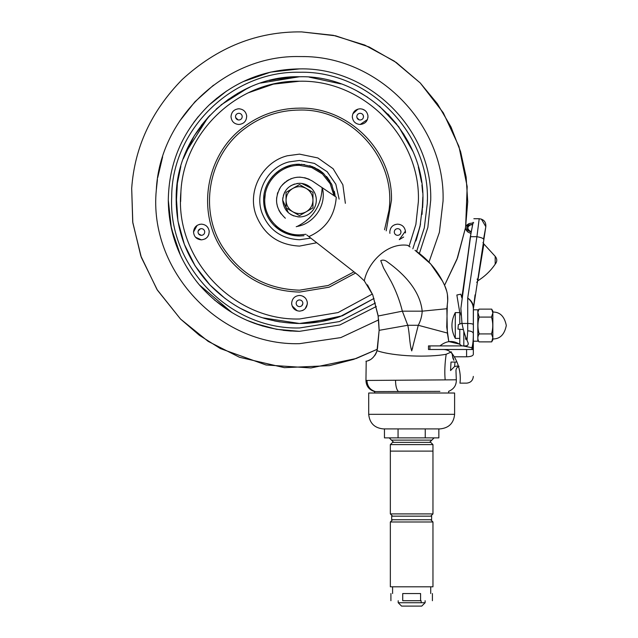 <?xml version="1.0" encoding="UTF-8"?>
<svg xmlns="http://www.w3.org/2000/svg" width="638" height="638" viewBox="0 0 638 638"><rect width="100%" height="100%" fill="white"/><g stroke="black" fill="none" stroke-linecap="round" stroke-linejoin="round"><path stroke-width="0.96" d="M473.324 325.5L473.324 309.797L477.822 309.797L477.822 325.5L477.822 311.153L478.994 309.127L477.854 312.325L479.202 317.086C477.487 322.716 477.487 328.323 479.202 333.913C477.463 336.545 477.391 339.201 478.994 341.872L491.683 341.872L492.831 337.566L491.475 333.913C493.19 328.323 493.19 322.716 491.475 317.086L479.202 317.086M479.194 333.929L491.475 333.913M491.475 317.086L492.855 312.947L491.683 309.127L478.994 309.127M492.855 338.052L492.855 311.153L491.683 309.127M492.855 338.116L492.831 337.566M491.683 341.872L492.855 339.847L492.855 337.534L492.855 338.953C500.017 339.041 504.499 334.551 506.309 325.5C504.499 316.44 500.017 311.958 492.855 312.038L492.855 325.5M477.822 325.5L477.822 341.202L473.324 341.202M473.324 308.768C473.276 304.589 471.402 301.016 467.718 298.058C471.681 300.721 473.571 304.111 473.388 308.242L473.324 354.473C473.324 383.183 473.324 383.183 473.324 354.473C472.925 355.892 470.685 356.674 466.593 356.809C466.593 391.269 466.593 391.269 466.593 356.809L466.593 349.496M473.324 333.53L473.324 333.419C472.949 331.864 471.083 331.002 467.718 330.843L467.718 298.058L476.921 236.69C481.052 237.472 483.261 238.309 483.548 239.194L485.821 226.697L473.364 308.808L475.079 294.844M473.324 333.419C473.364 339.759 472.894 344.52 471.921 347.71L462.861 345.908L466.027 345.908C467.806 345.748 468.483 344.687 468.061 342.726L467.04 340.413L467.718 330.843M469.855 331.05L471.721 331.632M468.069 344.6L467.654 345.214M467.032 345.676L467.502 345.357M481.403 219.097L485.821 226.697C486.084 221.992 483.875 219.336 479.202 218.73L476.921 236.69L470.365 236.69L473.117 222.335M473.324 342.885L472.822 349.496L428.481 349.496L428.481 345.908L462.861 345.908M444.503 349.552L443.434 349.496C447.238 349.6 450.284 351.171 452.573 354.21L453.618 355.741M458.897 367.711L459.719 371.563M460.205 376.037L460.253 377.217M452.916 354.696L450.906 352.351M466.593 356.809L454.288 356.809C462.71 371.149 459.711 383.701 459.982 383.143C459.703 383.645 462.733 371.228 454.288 356.809L452.573 354.21M466.777 339.336L465.62 339.233L465.7 337.055L468.061 342.726L466.577 339.32M464.033 332.063L465.7 337.055L464.775 334.471L463.81 334.471L463.81 345.908L463.81 331.305M468.244 343.34L468.244 344.026M467.383 345.453L466.027 345.908M472.599 224.927L471.299 231.666L472.662 224.608L470.525 224.951C467.367 226.506 467.08 228.492 469.656 230.884L471.299 231.666M459.775 324.072L459.775 312.604L456.856 295.011L460.827 294.182L461.84 297.81L470.956 233.492L460.875 308.425L461.992 323.458C463.403 330.492 465.086 336.146 467.04 340.413M442.613 281.27L430.698 263.988L414.987 250.271C428.497 259.475 438.561 271.621 445.188 286.701L446.744 291.231L444.566 285.298L457.55 257.76L465.349 228.324L467.814 231.985L470.956 233.492L467.814 231.985C464.201 228.516 464.695 225.692 469.289 223.531L472.989 222.957L473.117 222.319L470.365 236.69M470.238 237.408L460.875 308.425M460.835 312.724L460.955 315.028M473.324 324.582C472.989 323.897 471.123 323.53 467.718 323.458L461.992 323.458L462.103 324.064M463.34 329.583L457.956 329.112L458.347 324.638L461.952 323.211M472.71 224.353L469.464 224.855C466.25 226.37 465.907 228.348 468.436 230.781L471.211 232.104M473.723 222.845L469.281 223.531L465.668 226.378M459.775 338.395L455.285 338.395L455.285 312.604L459.775 312.604M473.851 218.73L479.202 218.73M477.224 278.973L477.16 279.412M495.192 259.802L495.192 264.172L495.192 256.332L483.875 243.995L477.782 280.816L476.738 282.419M495.192 256.332L495.192 256.332C497.289 258.94 497.289 261.556 495.192 264.172C490.646 270.887 484.84 276.429 477.782 280.816M225.397 298.744L210.022 285.034L195.188 265.974L184.358 244.386L177.938 221.099L176.224 195.611M177.141 184.422L180.833 166.398M185.578 152.793L208.068 117.304M221.083 104.879L247.313 88.331M272.984 79.63L299.509 76.743L260.535 83.06M412.842 248.828L420.019 226.498L422.835 203.211C426.312 136.221 366.563 74.949 299.509 76.743C234.72 75.14 176.2 132.202 176.176 197.014C175.825 230.828 187.101 260.168 210.022 285.034C234.585 310.1 264.411 322.916 299.509 323.482L296.128 323.434M253.924 314.749L239.489 307.899M307.133 323.243L342.399 315.786L374.004 298.448L339.99 316.647L374.004 298.448M177.42 182.396L176.224 204.766M194.51 264.89L194.821 265.384M263.781 318.195L268.598 319.542M274.42 320.906L280.21 321.959M247.265 88.355L237.703 93.347M228.683 99.105L216.115 109.202M209.974 115.239L194.327 135.639L183.25 158.838M388.997 115.191L387.8 113.955M362.041 93.77L358.141 91.577M421.08 179.15L418.329 166.933M411.941 149.34L407.929 141.261M422.643 207.581L422.835 203.115M422.835 197.014L422.045 214.376M420.187 225.716L416.431 239.465M387.92 114.074L396.852 124.33M403.479 133.717L411.446 148.255M419.557 171.71L420.601 176.566M214.28 299.884L232.2 312.756L199.311 284.843C225.892 315.044 259.283 330.54 299.509 331.329L339.863 324.973L376.308 306.503L339.863 324.973L299.509 331.329L339.863 324.973L376.308 306.503M254.299 323.299L276.549 329.304L299.509 331.329M419.389 253.453L427.859 227.383L430.722 200.117L427.859 227.383L419.389 253.453L427.859 227.383L430.722 200.117C432.532 130 369.625 67.086 299.509 68.896L270.568 72.126L243.054 81.664L255.79 76.393M299.509 68.896C369.625 67.086 432.532 130 430.722 200.117C432.532 130 369.625 67.086 299.509 68.896C264.794 69.359 234.68 81.369 209.184 104.935L226.713 90.939L216.202 98.73M209.184 104.935C182.524 131.061 168.895 162.786 168.288 200.117C168.895 162.786 182.524 131.061 209.184 104.935C182.524 131.061 168.895 162.786 168.288 200.117L168.695 210.428M198.354 116.531L193.713 122.488M181.894 141.939L179.629 146.756M170.45 223.81L175.346 242.56M186.934 267.537L192.357 275.855M246.587 320.188L262.896 326.122M283.105 330.301L291.279 331.074M199.311 284.843C178.967 260.264 168.631 232.017 168.288 200.117L171.375 228.412L180.498 255.383M185.323 264.762L191.528 274.667M420.546 223.938L415.912 240.965M309.111 77.118L340.995 83.929M356.905 90.915L367.735 97.335M379.45 106.155L398.67 126.723L412.722 151.102M418.368 167.092L421.574 182.285M421.933 184.956L422.635 192.453M176.718 188.21L177.882 179.445M184.549 155.337L191.639 140.256M201.249 125.511L208.833 116.459M237.081 93.706L250.152 87.055M269.38 80.484L287.858 77.302M334.392 318.442L299.509 323.482L262.417 317.772M299.509 323.482C313.386 323.466 326.879 321.185 339.99 316.647M301.327 164.269L312.389 166.622L323.554 173.48L331.513 183.888L335.205 196.464L334.647 192.812M332.127 185.148L326.584 176.559M321.392 171.67L319.726 170.466M315.108 167.794L309.597 165.673M263.63 199.208L263.614 200.117C263.765 210.085 267.346 218.619 274.348 225.708C267.115 218.356 263.542 209.527 263.63 199.208C263.638 180.355 280.656 163.759 299.509 164.221L298.895 164.229M288.942 165.816L283.543 167.969M279.651 170.218L276.142 172.874M274.348 225.708L285.92 233.333L299.509 236.004C289.772 235.861 281.39 232.431 274.348 225.708M303.943 235.725L299.509 236.004M263.901 195.619L263.614 200.117M263.837 196.145L263.614 200.093M263.614 200.172L263.837 204.072M327.884 178.146L326.528 176.495M323.602 173.52L320.994 171.367M318.314 169.548L310.18 165.848M304.605 164.588L295.753 164.421M290.761 165.306L284.293 167.611M279.978 170.003L274.803 174.078M290.346 165.417L289.173 165.744M288.583 165.928L287.658 166.239M279.069 170.609L276.413 172.643M335.062 195.26L334.296 191.296M329.918 181.064L326.457 176.415M322.381 172.459L318.561 169.7M272.099 176.949L270.177 179.43M267.673 183.537L268.566 181.934M273.12 175.785L270.679 178.744M345.373 203.323L342.853 184.765L333.132 168.751L317.844 157.945L299.509 154.133L287.26 155.792C262.457 161.9 247.081 190.914 255.958 214.87C263.813 234.569 278.327 244.976 299.509 246.093L316.727 242.751M299.509 295.442C294.74 295.904 292.124 298.52 291.654 303.289C292.124 308.058 294.74 310.674 299.509 311.145C304.701 310.539 307.301 307.62 307.301 302.388C306.455 298.106 303.855 295.793 299.509 295.442L301.184 295.625M403.679 237.001L399.276 239.673L405.433 231.092C404.588 226.809 401.988 224.496 397.634 224.145C392.864 224.616 390.249 227.232 389.786 232.001L389.906 233.356L389.786 232.001M360.151 108.787C355.382 109.257 352.766 111.873 352.304 116.642C352.766 121.411 355.382 124.027 360.151 124.49C365.351 123.884 367.951 120.965 367.951 115.733C367.105 111.451 364.505 109.138 360.151 108.787M237.791 108.859L238.859 108.787C234.09 109.257 231.474 111.873 231.012 116.642C231.474 121.411 234.09 124.027 238.859 124.49C244.051 123.884 246.651 120.965 246.659 115.733C245.805 111.451 243.206 109.138 238.859 108.787L239.721 108.835M201.377 224.145C196.608 224.616 193.992 227.232 193.529 232.001C193.992 236.762 196.608 239.386 201.377 239.848C206.568 239.242 209.168 236.323 209.176 231.092C208.323 226.809 205.731 224.496 201.377 224.145M307.301 304.198L305.147 308.744M303.6 309.988L302.245 310.65M297.196 310.794L292.068 305.809M291.773 304.661L291.654 303.289M302.532 296.048L304.844 297.539M307.301 302.388L307.356 303.297M405.481 231.817L405.433 232.934M393.223 225.501L395.129 224.56M397.634 224.145L399.715 224.424M208.913 234.194L207.621 236.762M205.763 238.508L205.197 238.859M201.377 239.848L195.563 237.272M193.529 232.001L197.094 225.413M199.351 224.416L199.798 224.305M205.691 225.437L206.887 226.402M209.176 231.092L209.224 232.057M246.659 115.733L246.707 116.331M367.951 115.733L367.943 117.583M367.464 119.505L360.151 124.49M352.407 117.902L352.304 116.642M352.806 113.883L357.982 109.098M362.185 109.058L364.88 110.374M411.654 606.1L401.565 606.1L398.2 602.735L425.115 602.735L421.75 606.1L404.46 606.1M421.088 600.717L421.255 602.735M432.963 451.106L432.963 444.606L390.344 444.606L390.344 451.106L432.963 451.106L432.963 513.909L430.722 516.158M396.413 516.158L431.623 516.158L431.623 519.747L391.692 519.747L391.692 516.158L396.413 516.158M408.089 593.539L420.586 593.539L420.586 600.717C436.097 600.717 436.097 600.717 420.586 600.717L402.73 600.717C387.218 600.717 387.218 600.717 402.73 600.717L402.73 593.539C387.218 593.539 387.218 593.539 402.73 593.539L408.089 593.539M454.607 414.325L368.7 414.325L368.7 393.016L454.607 393.016L454.607 414.325C453.746 423.177 448.889 428.034 440.029 428.903L438.848 428.903L438.848 437.875L384.459 437.875L384.459 428.903M411.542 442.357L412.906 442.357M390.344 444.606L392.593 442.357L430.722 442.357L432.963 444.606M390.344 451.106L390.344 513.909L432.963 513.909M392.593 519.747L390.344 521.988L432.963 521.988L432.963 586.808L391.102 586.808M368.7 414.325C369.609 423.154 374.466 428.01 383.279 428.903L440.029 428.903M420.586 593.539C436.097 593.539 436.097 593.539 420.586 593.539M425.251 437.875L425.251 428.903L398.056 428.903L398.056 437.875M439.877 391.365L374.65 391.604L374.65 393.016M377.513 348.212L377.01 350.709C372.847 361.953 365.231 360.949 365.973 361.323C365.223 360.941 372.799 361.985 377.002 350.74L379.131 330.34L377.513 348.212M376.292 352.822L375.886 353.683M375.399 354.569L375.12 355.015M372.129 358.357L371.659 358.723M374.61 355.749L375.623 354.186M376.372 352.623L376.835 351.347M366.204 361.275L365.957 380.455L456.314 379.801C456.465 385.264 453.913 389.1 448.666 391.325L448.666 393.016M452.757 356.674L453.937 360.35C457.326 361.65 457.326 361.65 453.937 360.35L452.916 358.205L451.999 353.205M451.489 351.881L446.169 354.257C429.127 357.583 393.813 356.49 377.01 350.709M451.01 362.057L455.739 362.057L451.01 362.057L454.99 362.057L454.615 366.499L450.548 370.558L451.01 362.057M368.014 360.725L369.96 359.824M372.448 358.085L373.078 357.511M376.843 351.315L377.002 350.74M456.569 361.969L455.739 362.057M454.615 366.499L457.079 366.1C459.759 366.332 459.759 366.332 457.079 366.1C459.759 366.332 459.759 366.332 457.079 366.1L458.395 365.965M459.775 329.264L459.775 344.169L448.793 341.569L446.696 326.425M460.827 294.182L461.84 297.81M447.31 304.422L446.744 327.111L448.793 341.569L447.35 333.036L446.863 308.728L447.701 301.016L447.429 294.628M306.798 234.991L310.73 238.062M279.093 189.534L280.903 186.599C289.907 176.335 300.394 174.493 312.365 181.056L336.274 197.182C334.798 216.003 325.659 229.138 308.856 236.594L358.357 275.265L364.298 280.848C367.679 263.175 386.612 242.4 407.61 245.303L410.075 246.962M367.456 284.843L372.767 294.939L378.007 315.172M378.517 319.064L379.131 329.567M447.453 294.772L447.701 301.04M447.477 303.313L447.461 303.409C448.219 297.571 447.461 292.005 445.188 286.701L445.109 286.51M296.215 226.713L297.117 226.45C313.043 218.411 321.392 205.476 322.15 187.652L336.274 197.182M364.298 280.848L372.767 294.939L378.127 316.017L379.131 330.34L407.77 325.276C409.7 333.538 409.405 343.683 411.733 350.908L418.281 325.276C420.641 320.778 421.949 316.073 422.196 311.169C420.083 290.577 404.037 273.925 387.689 262.154C385.296 260.137 382.983 259.626 380.742 260.631L383.542 267.952L391.285 281.789C396.134 291.207 399.835 301 402.363 311.169L407.77 325.276L418.281 325.276L447.35 333.036M447.724 297.771L447.525 295.346M309.159 179.246L304.645 177.707M300.227 177.133L296.917 177.268M291.861 178.433L290.194 179.095M288.799 179.764L286.35 181.256M285.218 182.101L282.387 184.773M277.873 192.341L277.291 194.183M276.653 197.613L276.533 201.122M276.653 202.613L277.514 206.816M278.87 210.261L281.111 213.905M280.903 186.599C273.925 198.33 275.409 208.873 285.353 218.228M297.117 226.45C314.279 223.563 327.071 204.67 322.254 187.724M378.127 316.017L402.363 311.169L422.196 311.169L446.863 308.728M296.917 183.489L299.509 183.289C304.206 183.361 308.226 185.06 311.559 188.377C314.678 191.671 316.265 195.579 316.328 200.117C316.273 204.455 314.797 208.243 311.91 211.481L309.861 213.371M288.328 212.685L282.682 200.117C283.679 189.893 289.285 184.286 299.509 183.289L300.195 183.305M301.702 183.433L311.559 188.377M313.449 209.519L311.91 211.481C308.537 215.03 304.406 216.848 299.509 216.936C289.285 215.939 283.679 210.333 282.682 200.117L282.857 197.692M283.36 195.403L284.843 191.871M290.673 185.794L294.525 184.047M299.509 216.936L297.731 216.84M293.783 215.931L290.856 214.543M314.111 191.767L314.901 193.338M315.563 195.092L316.121 197.469M292.778 211.768C297.26 214.161 301.75 214.161 306.232 211.768C310.554 209.081 312.795 205.197 312.963 200.117C312.795 195.029 310.554 191.145 306.232 188.457C301.75 186.065 297.26 186.065 292.778 188.457C288.456 191.145 286.215 195.029 286.047 200.117C286.215 205.197 288.456 209.081 292.778 211.768L299.509 215.652L312.963 207.884L312.963 192.341L299.509 184.573L286.047 192.341L286.047 207.884L292.778 211.768M286.047 207.884L299.509 215.652L312.963 207.884M312.963 192.341L299.509 184.573L286.047 192.341M471.602 356.036L470.086 356.475M471.921 347.71L471.921 349.496M429.9 345.908L429.9 349.496M468.436 230.781C470.07 230.916 470.062 230.916 468.436 230.781M375.391 303.01L339.448 321.568L299.509 327.964C230.007 329.822 168.089 266.325 171.694 196.903C171.718 129.737 232.36 70.595 299.509 72.261C369.003 70.403 430.921 133.9 427.316 203.323L427.356 199.933M427.316 203.323L424.302 227.886L416.622 251.404M333.985 195.635L330.189 183.768L322.453 173.991L311.767 167.579L299.509 165.346C281.246 164.891 264.754 180.977 264.746 199.239L265.256 194.143M264.746 199.239C263.773 218.116 280.608 235.382 299.509 234.88L305.905 234.29M409.054 246.276L415.88 224.393L418.376 201.608C420.865 137.561 363.58 79.551 299.509 81.233C238.995 79.83 183.736 131.364 180.913 191.823C174.381 258.111 232.926 320.89 299.509 318.992L338.036 312.572L372.409 294.014M180.634 201.608L180.913 191.823M248.501 92.733L273.367 84.144L299.509 81.233M384.554 229.752L388.973 210.516C396.541 159.053 351.498 108.468 299.509 110.047C279.133 110.222 260.814 116.459 244.561 128.748C208.833 155.05 198.641 208.897 222.271 246.443C240.359 274.547 266.102 289.126 299.509 290.178L328.243 285.473L353.97 271.844M355.533 273.064L329.088 287.204L299.509 292.092C265.392 291.016 239.106 276.126 220.628 247.432C196.496 209.089 206.911 154.093 243.397 127.225C259.993 114.681 278.702 108.316 299.509 108.133C348.659 106.865 392.753 150.967 391.485 200.117L386.197 230.852M428.975 262.122L439.391 232.344L443.059 201.018C445.483 124.649 377.704 55.578 301.311 56.575L299.509 56.559C226.442 54.868 159.707 117.097 156.302 190.1C148.407 270.153 219.105 345.956 299.509 343.667L340.804 337.598L378.605 319.909M213.459 85.213L194.949 101.753L179.565 121.236M162.618 156.876L157.738 177.547M157.419 179.645L156.302 190.1M339.129 199.112L335.835 184.254L327.174 171.734L314.438 163.4L299.509 160.473L288.95 161.908C267.569 167.172 254.315 192.182 261.963 212.837C268.734 229.816 281.254 238.787 299.509 239.752L310.794 238.11M299.509 306.655C301.734 306.399 302.843 305.147 302.851 302.906C302.484 301.072 301.367 300.075 299.509 299.924C297.46 300.123 296.343 301.248 296.144 303.289C296.343 305.339 297.46 306.455 299.509 306.655M397.634 235.358C399.859 235.103 400.975 233.851 400.975 231.61C400.616 229.776 399.5 228.779 397.634 228.635C395.592 228.835 394.467 229.951 394.268 232.001C394.467 234.042 395.592 235.159 397.634 235.358M360.151 120.008C362.376 119.745 363.493 118.493 363.493 116.252C363.134 114.417 362.017 113.428 360.151 113.277C358.109 113.476 356.985 114.593 356.786 116.642C356.985 118.684 358.109 119.808 360.151 120.008M238.859 120.008C241.084 119.745 242.201 118.493 242.201 116.252C241.834 114.417 240.725 113.428 238.859 113.277C236.818 113.476 235.693 114.593 235.494 116.642C235.693 118.684 236.818 119.808 238.859 120.008M201.377 235.358C203.602 235.103 204.718 233.851 204.718 231.61C204.351 229.776 203.243 228.779 201.377 228.635C199.335 228.835 198.211 229.951 198.011 232.001C198.211 234.042 199.335 235.159 201.377 235.358L198.577 233.859M302.851 303.68L301.766 305.785M298.385 300.123L299.086 299.956M400.337 233.994L399.787 234.585M396.373 235.119L395.504 234.601M400.56 230.326L400.999 232.001M198.187 230.932L200.46 228.763M235.613 115.765L235.885 115.071M238.118 119.92L235.605 117.504M359.027 119.808L356.905 117.512M363.086 114.992L363.516 116.65M389.228 437.875L391.469 440.116L431.846 440.116L434.087 437.875M375.455 391.604C370.064 389.922 367.233 386.205 366.97 380.447M398.439 391.541C396.565 389.746 395.592 385.982 395.536 380.256M445.165 379.889C444.471 372.193 444.806 363.652 446.169 354.257M412.682 347.574L412.347 348.986M477.822 339.847L478.994 341.872M459.982 383.143L466.593 383.143C470.669 382.728 472.918 380.479 473.324 376.412M465.7 345.908L466.952 345.708M455.285 338.395C450.827 329.798 450.827 321.201 455.285 312.604M482.966 242.528L483.875 243.995M439.917 345.908C447.246 340.014 454.575 340.014 461.896 345.908M301.622 31.9L335.62 35.808L369.203 47.005L396.302 62.524L420.259 82.98L437.453 103.827L451.01 126.986L460.604 151.669L466.139 177.029L467.734 201.752L465.652 226.426L467.183 186.591L458.953 146.469L443.282 112.767L420.259 82.98L394.276 61.12L364.753 45.059L333.307 35.321L301.622 31.9C257.242 31.358 217.438 47.228 182.213 79.519C151.429 110.932 134.586 147.219 131.691 188.385L132.72 222.064L140.823 255.966L156.996 289.508L180.474 318.992L199.399 335.309L220.389 348.579L266.07 364.984L310.985 367.951L356.156 358.516L377.313 349.265L353.755 359.353L329.391 365.662L284.412 367.663L239.489 357.272L208.14 341.362L180.474 318.992L157.403 290.154L141.333 257.393L132.816 222.79L131.691 188.385M465.349 228.292L456.96 259.339L444.566 285.298M398.2 600.717L398.2 602.735M425.115 602.735L425.115 600.717M392.593 586.808L392.593 593.539M430.722 586.808L430.722 593.539M391.469 440.116L393.71 442.357M431.846 440.116L429.597 442.357M390.344 513.909L392.593 516.158M432.963 521.988L430.722 519.747M390.344 521.988L390.344 586.808M390.911 600.717L390.911 593.539M432.405 600.717L432.405 593.539M365.957 380.455C366.18 386.118 369.075 389.834 374.65 391.604M456.314 379.801L455.963 370.558C456.066 368.501 457.111 367.081 459.105 366.308M456.481 361.331L456.417 362.001"/></g></svg>
